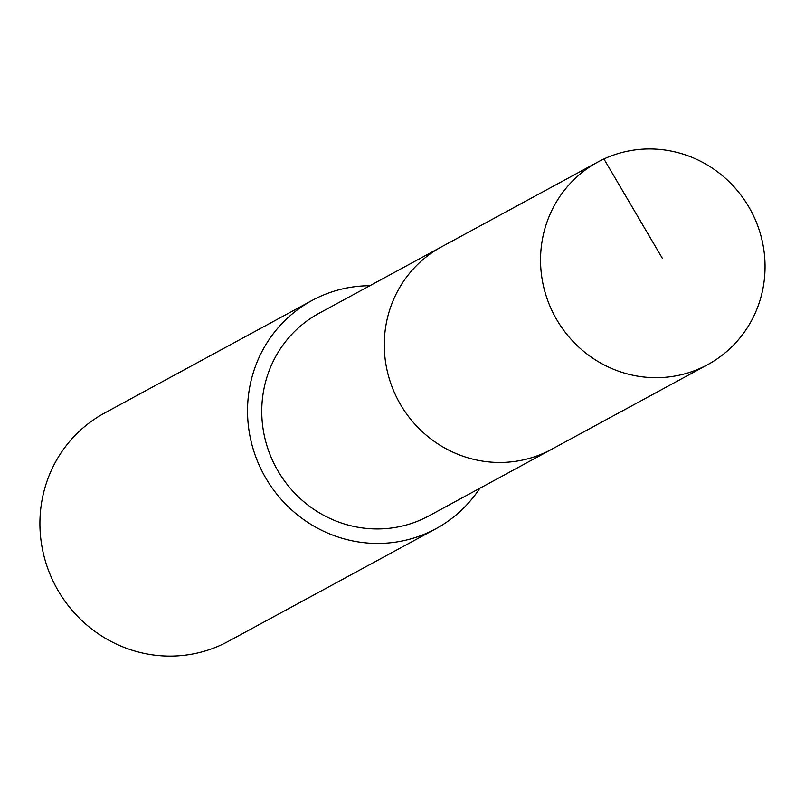 <?xml version="1.0" encoding="UTF-8"?>
<svg xmlns="http://www.w3.org/2000/svg" width="805" height="805" viewBox="0 0 805 805"><rect width="100%" height="100%" fill="white"/><g stroke="black" fill="none" stroke-linecap="round" stroke-linejoin="round"><path stroke-width="1.21" d="M753.852 216.495A115.236 111.362 -118.5 0 1 707.756 364.605A115.236 111.362 -118.5 0 1 551.747 310.146A115.236 111.362 -118.5 0 1 597.843 162.036A115.236 111.362 -118.5 0 1 753.852 216.495M395.476 394.923A115.236 111.362 61.5 0 0 551.485 449.391A115.236 111.362 -118.5 0 1 395.476 394.923A115.236 111.362 -118.5 0 1 441.573 246.813A115.236 111.362 61.5 0 0 395.476 394.923M597.843 162.036L319.062 313.286A115.236 111.362 61.5 0 0 272.965 461.406A115.236 111.362 61.5 0 0 428.964 515.864L707.756 364.605M479.79 488.293A129.846 125.479 -118.5 0 1 435.938 528.704A129.846 125.479 -118.5 0 1 260.156 467.333A129.846 125.479 -118.5 0 1 312.099 300.446A129.846 125.479 -118.5 0 1 369.877 285.715M312.099 300.446L104.479 413.096A129.846 125.479 61.5 0 0 52.536 579.982A129.846 125.479 61.5 0 0 228.318 641.354L435.938 528.704M662.274 258.174L603.921 158.977"/></g></svg>
